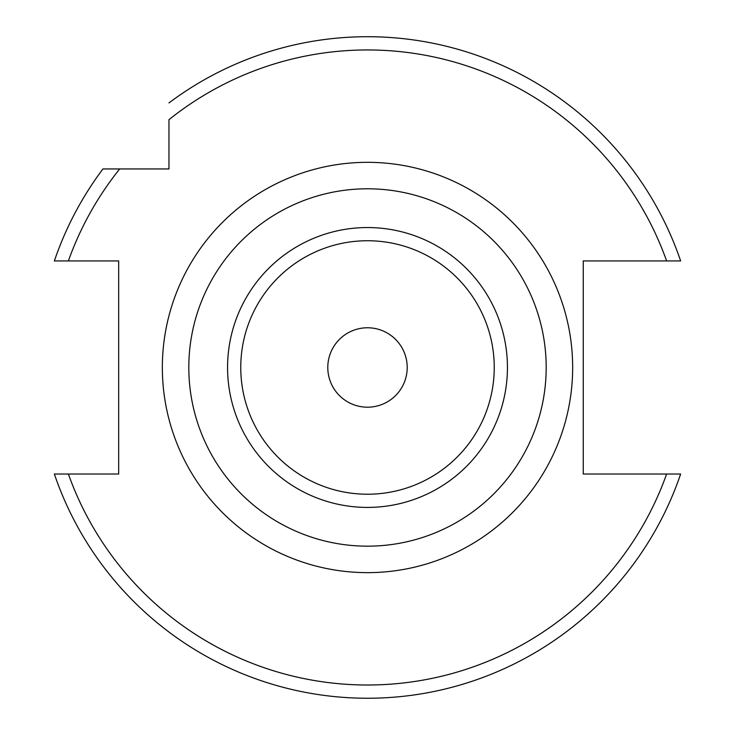 <?xml version="1.0" encoding="UTF-8"?>
<svg xmlns="http://www.w3.org/2000/svg" width="735" height="735" viewBox="0 0 735 735"><rect width="100%" height="100%" fill="white"/><g stroke="black" fill="none" stroke-linecap="round" stroke-linejoin="round"><path stroke-width="1.1" d="M583.25 260.934L583.25 474.029L680.638 474.029A330.768 330.768 0 0 1 54.362 474.029L118.666 474.029L118.666 260.934L68.383 260.934A317.529 317.529 0 0 1 119.695 168.94L168.958 168.94L168.958 119.676A317.529 317.529 0 0 1 666.617 260.934L583.25 260.934M54.362 260.934A330.768 330.768 0 0 1 102.946 168.94L119.695 168.94L102.946 168.94A330.768 330.768 0 0 0 54.362 260.934L68.383 260.934M666.617 260.934L680.638 260.934A330.768 330.768 0 0 0 168.958 102.928A330.768 330.768 0 0 1 680.638 260.934M367.5 546.169A178.688 178.688 0 0 0 546.188 367.482A178.688 178.688 0 0 0 367.5 188.794A178.688 178.688 0 0 0 188.812 367.482A178.688 178.688 0 0 0 367.5 546.169M367.5 407.19A39.708 39.708 0 0 0 407.208 367.482A39.708 39.708 0 0 0 367.5 327.773A39.708 39.708 0 0 0 327.792 367.482A39.708 39.708 0 0 0 367.5 407.19M68.383 474.029A317.529 317.529 0 0 0 666.617 474.029M367.5 162.325A205.157 205.157 0 0 0 162.343 367.482A205.157 205.157 0 0 0 367.5 572.638A205.157 205.157 0 0 0 572.657 367.482A205.157 205.157 0 0 0 367.5 162.325M680.638 474.029A330.768 330.768 0 0 1 54.362 474.029M367.5 507.416A139.935 139.935 0 0 1 227.565 367.482A139.935 139.935 0 0 1 367.5 227.547A139.935 139.935 0 0 1 507.435 367.482A139.935 139.935 0 0 1 367.5 507.416M367.5 494.223A126.742 126.742 0 0 1 240.758 367.482A126.742 126.742 0 0 1 367.5 240.74A126.742 126.742 0 0 1 494.242 367.482A126.742 126.742 0 0 1 367.5 494.223"/></g></svg>
